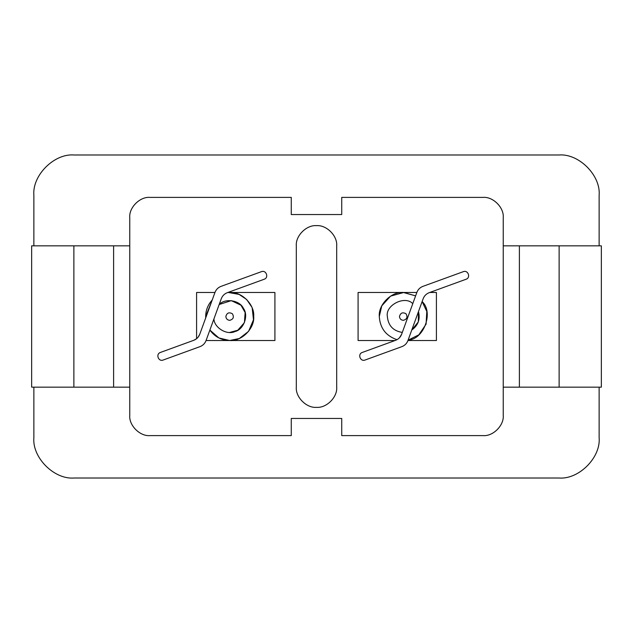 <?xml version="1.0" encoding="UTF-8"?>
<svg xmlns="http://www.w3.org/2000/svg" width="633" height="633" viewBox="0 0 633 633"><rect width="100%" height="100%" fill="white"/><g stroke="black" fill="none" stroke-linecap="round" stroke-linejoin="round"><path stroke-width="0.95" d="M129.757 245.841L31.65 245.841L31.65 387.159L129.757 387.159M113.608 245.841L113.608 387.159L101.003 387.159M503.243 245.841L601.35 245.841L601.35 387.159L503.243 387.159M519.392 245.841L519.392 387.159L531.997 387.159M205.67 316.5L205.709 317.893L205.67 316.5L212.213 300.018C207.941 304.679 205.757 310.178 205.67 316.5M229.692 332.452L237.794 330.236L244.425 322.601L245.137 312.52L240.967 305.225L231.282 300.628L219.176 304.513C225.111 297.882 239.891 300.264 243.444 308.421C248.84 315.503 243.713 329.571 235.033 331.526C227.073 335.49 214.215 327.815 213.93 318.921L214.009 319.404M227.856 292.478L274.912 292.478L274.912 340.522L229.692 340.522L218.883 337.959L209.871 330.07C214.769 336.796 221.376 340.285 229.692 340.522C241.577 341.598 254.79 328.385 253.714 316.5C254.79 304.615 241.577 291.402 229.692 292.478L228.371 292.509M252.203 308.105L253.485 319.8L248.587 331.336L239.321 338.513L229.692 340.522L206.065 340.522M214.983 292.406C216.114 289.51 218.124 287.501 221.02 286.369C218.124 287.501 216.114 289.51 214.983 292.406L199.743 334.295L198.105 337.183M214.959 292.478L196.586 292.478L196.586 338.702L193.706 340.325C196.602 339.201 198.612 337.191 199.743 334.295M193.706 340.325L160.45 352.431C155.481 354.005 158.392 362.005 163.211 360.019L200.004 346.631C202.9 345.499 204.918 343.49 206.041 340.594C204.918 343.49 202.9 345.499 200.004 346.631M221.02 286.369L261.382 271.684C266.2 269.682 269.128 277.689 264.151 279.264L227.318 292.675C224.422 293.799 222.412 295.809 221.289 298.705L206.041 340.594M408.127 340.04C423.904 339.51 433.874 312.109 422.124 301.561L426.8 311.476L426.08 324.159L418.817 334.849L408.53 339.953M418.476 311.578C420.399 319.238 418.168 325.386 411.767 330.022L418.326 321.881L418.476 311.578M402.169 332.404L402.303 332.42C393.212 330.972 388.227 325.663 387.356 316.5C385.101 305.193 405.009 295.136 412.771 303.658M416.87 292.406C417.994 289.51 420.003 287.501 422.899 286.369C420.003 287.501 417.994 289.51 416.87 292.406L401.623 334.295L399.399 337.848M379.286 316.5L381.778 305.85L390.577 296.125L403.791 292.478L415.604 295.864L403.308 292.478C391.423 291.402 378.21 304.615 379.286 316.5C380.045 328.163 385.948 335.894 397.01 339.684L395.585 340.325C398.481 339.201 400.491 337.191 401.623 334.295M395.047 340.522L358.088 340.522L358.088 292.478L416.838 292.478M429.744 292.478L436.414 292.478L436.414 340.522L407.945 340.522M395.585 340.325L362.329 352.431C357.36 354.005 360.28 362.005 365.091 360.019L401.892 346.631C404.788 345.499 406.797 343.49 407.921 340.594C406.797 343.49 404.788 345.499 401.892 346.631M422.899 286.369L463.269 271.684C468.08 269.682 471.007 277.689 466.03 279.264L429.198 292.675C426.302 293.799 424.292 295.809 423.168 298.705L407.921 340.594M403.308 320.338C406.964 319.293 407.874 317.109 406.022 313.786C402.699 311.934 400.515 312.844 399.47 316.5C399.716 318.81 400.998 320.092 403.308 320.338M229.692 320.338C233.348 319.293 234.25 317.109 232.406 313.786C229.083 311.934 226.899 312.844 225.854 316.5C226.1 318.81 227.382 320.092 229.692 320.338M228.434 292.509L239.108 294.4L246.68 299.512L251.768 307.029M74.243 154.998C54.264 153.194 32.061 175.396 33.865 195.368C32.061 175.396 54.264 153.194 74.243 154.998L558.757 154.998C578.736 153.194 600.939 175.396 599.135 195.368C600.939 175.396 578.736 153.194 558.757 154.998M558.757 478.002C578.736 479.806 600.939 457.604 599.135 437.632C600.939 457.604 578.736 479.806 558.757 478.002L74.243 478.002C54.264 479.806 32.061 457.604 33.865 437.632C32.061 457.604 54.264 479.806 74.243 478.002M296.315 245.841L296.315 387.159C295.413 397.144 306.514 408.245 316.5 407.343C326.486 408.245 337.587 397.144 336.685 387.159L336.685 245.841C337.587 235.856 326.486 224.755 316.5 225.657C306.514 224.755 295.413 235.856 296.315 245.841M291.267 214.547L291.267 197.393L149.95 197.393C139.956 196.491 128.855 207.592 129.757 217.578L129.757 415.422C128.855 425.408 139.956 436.509 149.95 435.607L291.267 435.607L291.267 418.453L341.733 418.453L341.733 435.607L483.05 435.607C493.044 436.509 504.145 425.408 503.243 415.422L503.243 217.578C504.145 207.592 493.044 196.491 483.05 197.393L341.733 197.393L341.733 214.547L291.267 214.547M129.757 217.578C128.855 207.592 139.956 196.491 149.95 197.393M149.95 435.607C139.956 436.509 128.855 425.408 129.757 415.422M483.05 197.393C493.044 196.491 504.145 207.592 503.243 217.578M503.243 415.422C504.145 425.408 493.044 436.509 483.05 435.607M33.865 195.368L33.865 245.841M33.865 387.159L33.865 437.632M599.135 437.632L599.135 387.159M599.135 245.841L599.135 195.368M73.871 387.159L73.871 245.841M559.129 387.159L559.129 245.841"/></g></svg>
